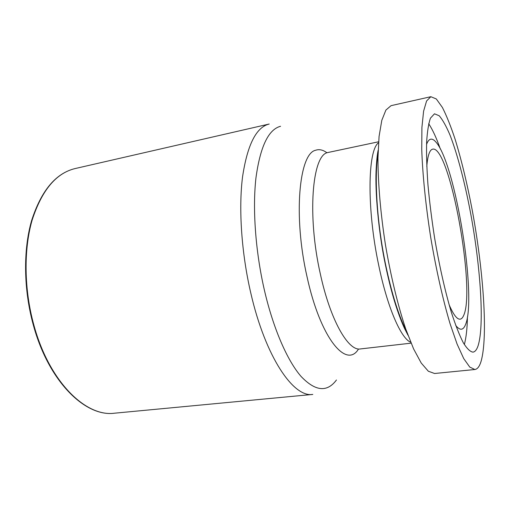 <?xml version="1.0" encoding="UTF-8"?>
<svg xmlns="http://www.w3.org/2000/svg" width="510" height="510" viewBox="0 0 510 510"><rect width="100%" height="100%" fill="white"/><g stroke="black" fill="none" stroke-linecap="round" stroke-linejoin="round"><path stroke-width="0.76" d="M430.848 96.702L391.062 105.659L385.898 110.064L381.799 120.341L379.064 136.495L377.961 158.1C377.974 182.982 380.556 213.327 385.445 244.774C390.768 276.139 397.915 305.598 405.737 328.982L413.584 348.878L421.241 363.056L428.33 371.229L434.571 373.498L474.874 369.508C477.43 369.163 479.489 366.48 481.045 361.45C488.21 336.868 483.416 270.37 472.203 210.005C467.198 183.772 461.518 160.223 455.149 139.364C450.897 126.493 446.645 115.859 442.399 107.47L436.318 98.966L430.848 96.702L426.583 100.967L423.6 111.18L421.917 127.411L421.738 149.258C422.586 174.484 425.697 205.377 430.727 237.481C436.114 269.516 442.909 299.67 450.043 323.633L457.075 344.04L463.749 358.626L469.755 367.072L474.874 369.508M449.087 304.636C453.396 314.676 457.081 319.521 460.135 319.164C461.493 318.973 462.653 317.775 463.609 315.569C476.002 290.056 449.667 145.325 432.697 149.13L431.696 149.551C429.222 151.177 427.584 156.787 426.781 166.394M478.068 345.818C484.557 325.514 480.567 267.055 470.673 213.518C464.922 182.969 457.597 154.696 450.069 135.22C446.314 126.314 442.693 119.831 439.225 115.776L434.488 113.8L430.453 118.154C428.578 123.458 427.297 131.452 426.628 142.137C426.347 154.281 426.787 168.485 427.954 184.741C429.535 201.858 431.76 219.663 434.635 238.151C439.327 265.774 445.204 291.72 451.375 312.394C455.494 325.087 459.453 335.185 463.258 342.675C466.886 348.559 470.118 351.715 472.948 352.136C475.039 351.855 476.742 349.745 478.068 345.818M455.749 325.495C459.912 330.639 463.131 330.435 465.4 324.895L465.49 324.685C477.099 297.559 455.596 164.297 436.044 142.207C433.723 139.434 431.632 138.548 429.777 139.555C428.534 140.275 427.456 141.92 426.538 144.496M378.528 142.768C367.691 150.163 366.677 208.673 378.618 264.83C387.326 307.402 401.038 338.614 410.716 342.236M406.661 331.608C398.826 316.276 391.833 294.053 385.675 264.951C376.992 223.303 374.085 177.295 378.018 154.135M411.098 343.16L360.404 348.936C348.362 351.403 330.301 320.28 320.286 273.704C307.135 215.634 312.19 155.913 327.312 152.643L378.598 141.774M269.203 124.026L75.059 168.574C55.768 173.247 41.285 190.574 31.607 220.556C23.09 250.104 23.549 289.808 33.386 325.252C48.743 381.856 85.546 417.269 114.533 413.196C85.941 417.25 49.272 381.907 33.915 325.246C24.072 289.763 23.587 250.008 32.034 220.454C41.648 190.472 55.985 173.177 75.059 168.574L75.129 168.561M269.159 124.038C256.218 127.188 247.337 144.865 242.518 177.072C238.514 208.953 241.498 253.177 250.824 293.199C265.493 357.172 293.55 397.838 312.789 394.421L114.533 413.196M336.447 379.995C327.133 392.547 315.358 391.38 301.117 376.488C287.417 360.806 273.334 328.81 264.378 290.088C255.453 251.366 252.418 208.641 255.969 177.767C260.266 146.568 268.464 129.406 280.564 126.276M326.961 152.79C322.989 149.857 319.209 149.009 315.613 150.259C299.128 153.446 293.072 215.921 307.033 276.745C320.325 338.066 346.156 368.819 358.326 349.344M464.323 344.518C466.172 337.824 467.211 328.606 467.44 316.857M440.353 149.022C436.439 137.942 432.556 129.514 428.693 123.739M378.133 150.303C377.196 154.606 376.507 161.504 376.068 170.99C375.118 191.173 378.363 231.495 385.394 264.747C389.002 282.17 393.012 297.368 397.417 310.335C399.891 317.507 402.269 323.563 404.558 328.504L407.974 335.21M403.467 326.088L403.965 326.024"/></g></svg>
